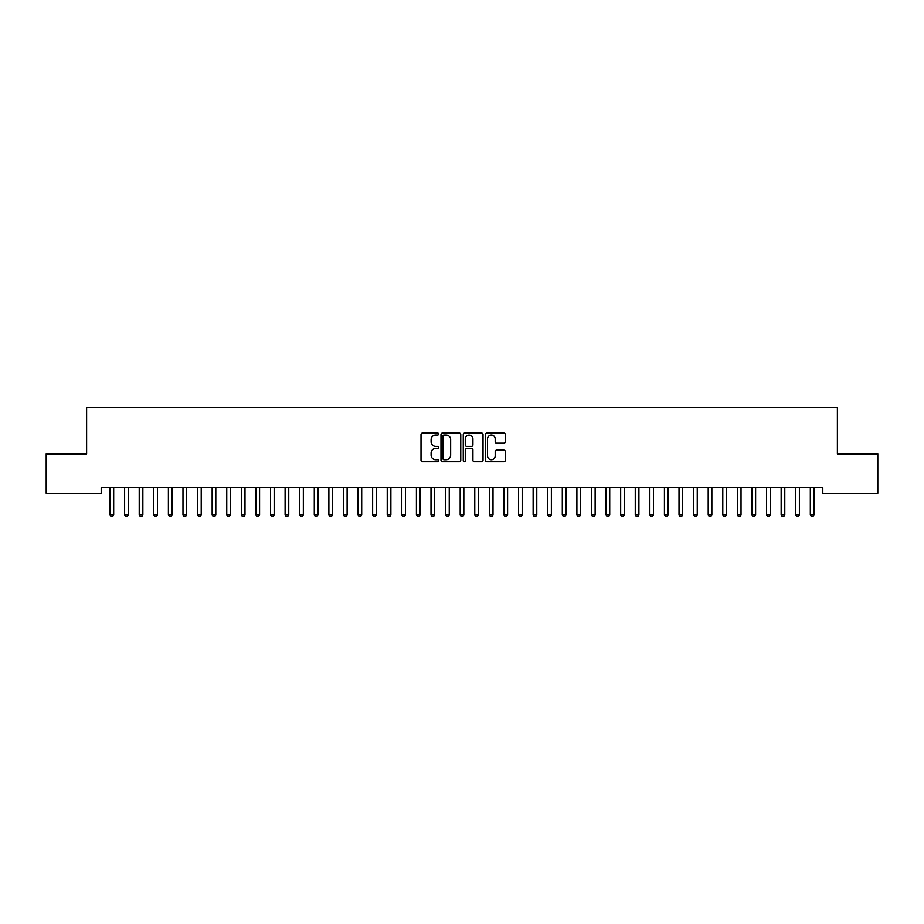 <?xml version="1.0" encoding="UTF-8"?>
<svg xmlns="http://www.w3.org/2000/svg" width="924" height="924" viewBox="0 0 924 924"><rect width="100%" height="100%" fill="white"/><g stroke="black" fill="none" stroke-linecap="round" stroke-linejoin="round"><path stroke-width="1.39" d="M438.657 434.072A1.005 1.005 0 0 0 437.653 433.079L422.441 433.079A1.432 1.432 0 0 0 421.009 434.511L421.009 460.279A1.432 1.432 0 0 0 422.441 461.711L437.653 461.711A1.005 1.005 0 0 0 438.657 460.718A1.005 1.005 0 0 0 437.653 459.713L435.689 459.713A4.585 4.585 0 0 1 431.104 455.128L431.104 452.979A4.585 4.585 0 0 1 435.689 448.394L437.653 448.394A1.005 1.005 0 0 0 438.657 447.401A1.005 1.005 0 0 0 437.653 446.396L435.689 446.396A4.585 4.585 0 0 1 431.104 441.811L431.104 439.662A4.585 4.585 0 0 1 435.689 435.077L437.653 435.077A1.005 1.005 0 0 0 438.657 434.072M503.857 443.173A1.432 1.432 0 0 0 505.289 441.741L505.289 434.511A1.432 1.432 0 0 0 503.857 433.079L486.948 433.079A1.432 1.432 0 0 0 485.516 434.511L485.516 460.279A1.432 1.432 0 0 0 486.948 461.711L503.857 461.711A1.432 1.432 0 0 0 505.289 460.279L505.289 451.547A1.432 1.432 0 0 0 503.857 450.115L496.615 450.115A1.432 1.432 0 0 0 495.183 451.547L495.183 455.878A3.835 3.835 0 0 1 491.36 459.713A3.835 3.835 0 0 1 487.526 455.878L487.526 438.912A3.835 3.835 0 0 1 491.36 435.077A3.835 3.835 0 0 1 495.183 438.912L495.183 441.741A1.432 1.432 0 0 0 496.615 443.173L503.857 443.173M822.799 487.514L101.201 487.514L101.201 493.358L46.2 493.358L46.2 453.961L86.613 453.961L86.613 407.276L837.387 407.276L837.387 453.961L877.8 453.961L877.8 493.358L822.799 493.358L822.799 487.514M460.753 434.511A1.432 1.432 0 0 0 459.32 433.079L442.411 433.079A1.432 1.432 0 0 0 440.979 434.511L440.979 460.279A1.432 1.432 0 0 0 442.411 461.711L459.32 461.711A1.432 1.432 0 0 0 460.753 460.279L460.753 434.511M464.68 433.079L481.589 433.079A1.432 1.432 0 0 1 483.021 434.511L483.021 460.279A1.432 1.432 0 0 1 481.589 461.711L474.347 461.711A1.432 1.432 0 0 1 472.915 460.279L472.915 449.826A1.432 1.432 0 0 0 471.483 448.394L466.689 448.394A1.432 1.432 0 0 0 465.257 449.826L465.257 460.718A1.005 1.005 0 0 1 464.252 461.711A1.005 1.005 0 0 1 463.247 460.718L463.247 434.511A1.432 1.432 0 0 1 464.68 433.079M443.994 435.077A1.005 1.005 0 0 0 442.989 436.082L442.989 458.708A1.005 1.005 0 0 0 443.994 459.713L446.073 459.713A4.585 4.585 0 0 0 450.646 455.128L450.646 439.662A4.585 4.585 0 0 0 446.073 435.077L443.994 435.077M472.915 438.981A3.835 3.835 0 0 0 469.092 435.146A3.835 3.835 0 0 0 465.257 438.981L465.257 444.964A1.432 1.432 0 0 0 466.689 446.396L471.483 446.396A1.432 1.432 0 0 0 472.915 444.964L472.915 438.981M109.921 487.733A1.455 1.455 -179.6 0 1 110.025 488.276A1.455 1.455 179.6 0 0 109.921 487.733L109.84 487.514M113.871 487.514L113.779 487.733A1.455 1.455 179.6 0 0 113.675 488.276L113.675 514.83L110.025 514.83L110.025 488.276M113.675 514.83L112.578 516.724L111.123 516.724L110.025 514.83M124.509 487.733A1.455 1.455 -179.6 0 1 124.613 488.276A1.455 1.455 179.6 0 0 124.509 487.733L124.428 487.514M139.097 487.733A1.455 1.455 -179.6 0 1 139.212 488.276A1.455 1.455 179.6 0 0 139.097 487.733L139.016 487.514M128.459 487.514L128.367 487.733A1.455 1.455 179.6 0 0 128.263 488.276L128.263 514.83L124.613 514.83L124.613 488.276M128.263 514.83L127.177 516.724L125.71 516.724L124.613 514.83M143.047 487.514L142.966 487.733A1.455 1.455 179.6 0 0 142.85 488.276L142.85 514.83L139.212 514.83L139.212 488.276M142.85 514.83L141.765 516.724L140.298 516.724L139.212 514.83M153.696 487.733A1.455 1.455 -179.6 0 1 153.8 488.276A1.455 1.455 179.6 0 0 153.696 487.733L153.603 487.514M168.284 487.733A1.455 1.455 -179.6 0 1 168.387 488.276A1.455 1.455 179.6 0 0 168.284 487.733L168.191 487.514M157.634 487.514L157.554 487.733A1.455 1.455 179.6 0 0 157.45 488.276L157.45 514.83L153.8 514.83L153.8 488.276M157.45 514.83L156.352 516.724L154.897 516.724L153.8 514.83M172.222 487.514L172.141 487.733A1.455 1.455 179.6 0 0 172.037 488.276L172.037 514.83L168.387 514.83L168.387 488.276M172.037 514.83L170.94 516.724L169.485 516.724L168.387 514.83M182.871 487.733A1.455 1.455 -179.6 0 1 182.975 488.276A1.455 1.455 179.6 0 0 182.871 487.733L182.79 487.514M186.81 487.514L186.729 487.733A1.455 1.455 179.6 0 0 186.625 488.276L186.625 514.83L182.975 514.83L182.975 488.276M186.625 514.83L185.528 516.724L184.072 516.724L182.975 514.83M197.459 487.733A1.455 1.455 -179.6 0 1 197.563 488.276A1.455 1.455 179.6 0 0 197.459 487.733L197.378 487.514M201.409 487.514L201.317 487.733A1.455 1.455 179.6 0 0 201.213 488.276L201.213 514.83L197.563 514.83L197.563 488.276M201.213 514.83L200.115 516.724L198.66 516.724L197.563 514.83M212.046 487.733A1.455 1.455 -179.6 0 1 212.15 488.276A1.455 1.455 179.6 0 0 212.046 487.733L211.966 487.514M226.634 487.733A1.455 1.455 -179.6 0 1 226.75 488.276A1.455 1.455 179.6 0 0 226.634 487.733L226.553 487.514M241.233 487.733A1.455 1.455 -179.6 0 1 241.337 488.276A1.455 1.455 179.6 0 0 241.233 487.733L241.141 487.514M255.821 487.733A1.455 1.455 -179.6 0 1 255.925 488.276A1.455 1.455 179.6 0 0 255.821 487.733L255.729 487.514M270.409 487.733A1.455 1.455 -179.6 0 1 270.513 488.276A1.455 1.455 179.6 0 0 270.409 487.733L270.316 487.514M284.996 487.733A1.455 1.455 -179.6 0 1 285.1 488.276A1.455 1.455 179.6 0 0 284.996 487.733L284.915 487.514M299.584 487.733A1.455 1.455 -179.6 0 1 299.688 488.276A1.455 1.455 179.6 0 0 299.584 487.733L299.503 487.514M314.172 487.733A1.455 1.455 -179.6 0 1 314.287 488.276A1.455 1.455 179.6 0 0 314.172 487.733L314.091 487.514M328.771 487.733A1.455 1.455 -179.6 0 1 328.875 488.276A1.455 1.455 179.6 0 0 328.771 487.733L328.678 487.514M215.997 487.514L215.904 487.733A1.455 1.455 179.6 0 0 215.8 488.276L215.8 514.83L212.15 514.83L212.15 488.276M215.8 514.83L214.703 516.724L213.248 516.724L212.15 514.83M230.584 487.514L230.503 487.733A1.455 1.455 179.6 0 0 230.388 488.276L230.388 514.83L226.75 514.83L226.75 488.276M230.388 514.83L229.302 516.724L227.835 516.724L226.75 514.83M245.172 487.514L245.091 487.733A1.455 1.455 179.6 0 0 244.987 488.276L244.987 514.83L241.337 514.83L241.337 488.276M244.987 514.83L243.89 516.724L242.423 516.724L241.337 514.83M259.76 487.514L259.679 487.733A1.455 1.455 179.6 0 0 259.575 488.276L259.575 514.83L255.925 514.83L255.925 488.276M259.575 514.83L258.477 516.724L257.022 516.724L255.925 514.83M274.347 487.514L274.266 487.733A1.455 1.455 179.6 0 0 274.162 488.276L274.162 514.83L270.513 514.83L270.513 488.276M274.162 514.83L273.065 516.724L271.61 516.724L270.513 514.83M288.946 487.514L288.854 487.733A1.455 1.455 179.6 0 0 288.75 488.276L288.75 514.83L285.1 514.83L285.1 488.276M288.75 514.83L287.653 516.724L286.197 516.724L285.1 514.83M303.534 487.514L303.442 487.733A1.455 1.455 179.6 0 0 303.338 488.276L303.338 514.83L299.688 514.83L299.688 488.276M303.338 514.83L302.24 516.724L300.785 516.724L299.688 514.83M318.122 487.514L318.029 487.733A1.455 1.455 179.6 0 0 317.925 488.276L317.925 514.83L314.287 514.83L314.287 488.276M317.925 514.83L316.84 516.724L315.373 516.724L314.287 514.83M332.709 487.514L332.628 487.733A1.455 1.455 179.6 0 0 332.513 488.276L332.513 514.83L328.875 514.83L328.875 488.276M332.513 514.83L331.427 516.724L329.96 516.724L328.875 514.83M343.358 487.733A1.455 1.455 -179.6 0 1 343.462 488.276A1.455 1.455 179.6 0 0 343.358 487.733L343.266 487.514M347.297 487.514L347.216 487.733A1.455 1.455 179.6 0 0 347.112 488.276L347.112 514.83L343.462 514.83L343.462 488.276M347.112 514.83L346.015 516.724L344.56 516.724L343.462 514.83M357.946 487.733A1.455 1.455 -179.6 0 1 358.05 488.276A1.455 1.455 179.6 0 0 357.946 487.733L357.854 487.514M361.885 487.514L361.804 487.733A1.455 1.455 179.6 0 0 361.7 488.276L361.7 514.83L358.05 514.83L358.05 488.276M361.7 514.83L360.603 516.724L359.147 516.724L358.05 514.83M372.534 487.733A1.455 1.455 -179.6 0 1 372.638 488.276A1.455 1.455 179.6 0 0 372.534 487.733L372.453 487.514M376.484 487.514L376.391 487.733A1.455 1.455 179.6 0 0 376.287 488.276L376.287 514.83L372.638 514.83L372.638 488.276M376.287 514.83L375.19 516.724L373.735 516.724L372.638 514.83M387.121 487.733A1.455 1.455 -179.6 0 1 387.225 488.276A1.455 1.455 179.6 0 0 387.121 487.733L387.041 487.514M391.071 487.514L390.979 487.733A1.455 1.455 179.6 0 0 390.875 488.276L390.875 514.83L387.225 514.83L387.225 488.276M390.875 514.83L389.778 516.724L388.323 516.724L387.225 514.83M401.709 487.733A1.455 1.455 -179.6 0 1 401.813 488.276A1.455 1.455 179.6 0 0 401.709 487.733L401.628 487.514M405.659 487.514L405.567 487.733A1.455 1.455 179.6 0 0 405.463 488.276L405.463 514.83L401.813 514.83L401.813 488.276M405.463 514.83L404.377 516.724L402.91 516.724L401.813 514.83M416.297 487.733A1.455 1.455 -179.6 0 1 416.412 488.276A1.455 1.455 179.6 0 0 416.297 487.733L416.216 487.514M420.247 487.514L420.166 487.733A1.455 1.455 179.6 0 0 420.05 488.276L420.05 514.83L416.412 514.83L416.412 488.276M420.05 514.83L418.965 516.724L417.498 516.724L416.412 514.83M430.896 487.733A1.455 1.455 -179.6 0 1 431 488.276A1.455 1.455 179.6 0 0 430.896 487.733L430.803 487.514M434.834 487.514L434.754 487.733A1.455 1.455 179.6 0 0 434.65 488.276L434.65 514.83L431 514.83L431 488.276M434.65 514.83L433.552 516.724L432.097 516.724L431 514.83M445.483 487.733A1.455 1.455 -179.6 0 1 445.587 488.276A1.455 1.455 179.6 0 0 445.483 487.733L445.391 487.514M449.422 487.514L449.341 487.733A1.455 1.455 179.6 0 0 449.237 488.276L449.237 514.83L445.587 514.83L445.587 488.276M449.237 514.83L448.14 516.724L446.685 516.724L445.587 514.83M460.071 487.733A1.455 1.455 -179.6 0 1 460.175 488.276A1.455 1.455 179.6 0 0 460.071 487.733L459.99 487.514M464.01 487.514L463.929 487.733A1.455 1.455 179.6 0 0 463.825 488.276L463.825 514.83L460.175 514.83L460.175 488.276M463.825 514.83L462.728 516.724L461.272 516.724L460.175 514.83M474.659 487.733A1.455 1.455 -179.6 0 1 474.763 488.276A1.455 1.455 179.6 0 0 474.659 487.733L474.578 487.514M478.609 487.514L478.517 487.733A1.455 1.455 179.6 0 0 478.413 488.276L478.413 514.83L474.763 514.83L474.763 488.276M478.413 514.83L477.315 516.724L475.86 516.724L474.763 514.83M489.246 487.733A1.455 1.455 -179.6 0 1 489.35 488.276A1.455 1.455 179.6 0 0 489.246 487.733L489.166 487.514M493.197 487.514L493.104 487.733A1.455 1.455 179.6 0 0 493 488.276L493 514.83L489.35 514.83L489.35 488.276M493 514.83L491.903 516.724L490.448 516.724L489.35 514.83M503.834 487.733A1.455 1.455 -179.6 0 1 503.95 488.276A1.455 1.455 179.6 0 0 503.834 487.733L503.753 487.514M507.784 487.514L507.703 487.733A1.455 1.455 179.6 0 0 507.588 488.276L507.588 514.83L503.95 514.83L503.95 488.276M507.588 514.83L506.502 516.724L505.035 516.724L503.95 514.83M518.433 487.733A1.455 1.455 -179.6 0 1 518.537 488.276A1.455 1.455 179.6 0 0 518.433 487.733L518.341 487.514M522.372 487.514L522.291 487.733A1.455 1.455 179.6 0 0 522.187 488.276L522.187 514.83L518.537 514.83L518.537 488.276M522.187 514.83L521.09 516.724L519.623 516.724L518.537 514.83M533.021 487.733A1.455 1.455 -179.6 0 1 533.125 488.276A1.455 1.455 179.6 0 0 533.021 487.733L532.929 487.514M536.959 487.514L536.879 487.733A1.455 1.455 179.6 0 0 536.775 488.276L536.775 514.83L533.125 514.83L533.125 488.276M536.775 514.83L535.677 516.724L534.222 516.724L533.125 514.83M547.609 487.733A1.455 1.455 -179.6 0 1 547.713 488.276A1.455 1.455 179.6 0 0 547.609 487.733L547.516 487.514M551.547 487.514L551.466 487.733A1.455 1.455 179.6 0 0 551.362 488.276L551.362 514.83L547.713 514.83L547.713 488.276M551.362 514.83L550.265 516.724L548.81 516.724L547.713 514.83M562.196 487.733A1.455 1.455 -179.6 0 1 562.3 488.276A1.455 1.455 179.6 0 0 562.196 487.733L562.115 487.514M566.146 487.514L566.054 487.733A1.455 1.455 179.6 0 0 565.95 488.276L565.95 514.83L562.3 514.83L562.3 488.276M565.95 514.83L564.853 516.724L563.397 516.724L562.3 514.83M576.784 487.733A1.455 1.455 -179.6 0 1 576.888 488.276A1.455 1.455 179.6 0 0 576.784 487.733L576.703 487.514M580.734 487.514L580.642 487.733A1.455 1.455 179.6 0 0 580.538 488.276L580.538 514.83L576.888 514.83L576.888 488.276M580.538 514.83L579.44 516.724L577.985 516.724L576.888 514.83M591.372 487.733A1.455 1.455 -179.6 0 1 591.487 488.276A1.455 1.455 179.6 0 0 591.372 487.733L591.291 487.514M595.322 487.514L595.229 487.733A1.455 1.455 179.6 0 0 595.125 488.276L595.125 514.83L591.487 514.83L591.487 488.276M595.125 514.83L594.04 516.724L592.573 516.724L591.487 514.83M605.971 487.733A1.455 1.455 -179.6 0 1 606.075 488.276A1.455 1.455 179.6 0 0 605.971 487.733L605.878 487.514M609.909 487.514L609.828 487.733A1.455 1.455 179.6 0 0 609.713 488.276L609.713 514.83L606.075 514.83L606.075 488.276M609.713 514.83L608.627 516.724L607.16 516.724L606.075 514.83M620.558 487.733A1.455 1.455 -179.6 0 1 620.662 488.276A1.455 1.455 179.6 0 0 620.558 487.733L620.466 487.514M624.497 487.514L624.416 487.733A1.455 1.455 179.6 0 0 624.312 488.276L624.312 514.83L620.662 514.83L620.662 488.276M624.312 514.83L623.215 516.724L621.76 516.724L620.662 514.83M635.146 487.733A1.455 1.455 -179.6 0 1 635.25 488.276A1.455 1.455 179.6 0 0 635.146 487.733L635.054 487.514M639.085 487.514L639.004 487.733A1.455 1.455 179.6 0 0 638.9 488.276L638.9 514.83L635.25 514.83L635.25 488.276M638.9 514.83L637.803 516.724L636.347 516.724L635.25 514.83M649.734 487.733A1.455 1.455 -179.6 0 1 649.838 488.276A1.455 1.455 179.6 0 0 649.734 487.733L649.653 487.514M653.684 487.514L653.591 487.733A1.455 1.455 179.6 0 0 653.487 488.276L653.487 514.83L649.838 514.83L649.838 488.276M653.487 514.83L652.39 516.724L650.935 516.724L649.838 514.83M664.321 487.733A1.455 1.455 -179.6 0 1 664.425 488.276A1.455 1.455 179.6 0 0 664.321 487.733L664.24 487.514M668.271 487.514L668.179 487.733A1.455 1.455 179.6 0 0 668.075 488.276L668.075 514.83L664.425 514.83L664.425 488.276M668.075 514.83L666.978 516.724L665.523 516.724L664.425 514.83M678.909 487.733A1.455 1.455 -179.6 0 1 679.013 488.276A1.455 1.455 179.6 0 0 678.909 487.733L678.828 487.514M682.859 487.514L682.767 487.733A1.455 1.455 179.6 0 0 682.663 488.276L682.663 514.83L679.013 514.83L679.013 488.276M682.663 514.83L681.577 516.724L680.11 516.724L679.013 514.83M693.497 487.733A1.455 1.455 -179.6 0 1 693.612 488.276A1.455 1.455 179.6 0 0 693.497 487.733L693.416 487.514M697.447 487.514L697.366 487.733A1.455 1.455 179.6 0 0 697.25 488.276L697.25 514.83L693.612 514.83L693.612 488.276M697.25 514.83L696.165 516.724L694.698 516.724L693.612 514.83M708.096 487.733A1.455 1.455 -179.6 0 1 708.2 488.276A1.455 1.455 179.6 0 0 708.096 487.733L708.003 487.514M712.034 487.514L711.954 487.733A1.455 1.455 179.6 0 0 711.85 488.276L711.85 514.83L708.2 514.83L708.2 488.276M711.85 514.83L710.752 516.724L709.297 516.724L708.2 514.83M722.684 487.733A1.455 1.455 -179.6 0 1 722.787 488.276A1.455 1.455 179.6 0 0 722.684 487.733L722.591 487.514M726.622 487.514L726.541 487.733A1.455 1.455 179.6 0 0 726.437 488.276L726.437 514.83L722.787 514.83L722.787 488.276M726.437 514.83L725.34 516.724L723.885 516.724L722.787 514.83M737.271 487.733A1.455 1.455 -179.6 0 1 737.375 488.276A1.455 1.455 179.6 0 0 737.271 487.733L737.19 487.514M741.21 487.514L741.129 487.733A1.455 1.455 179.6 0 0 741.025 488.276L741.025 514.83L737.375 514.83L737.375 488.276M741.025 514.83L739.928 516.724L738.472 516.724L737.375 514.83M751.859 487.733A1.455 1.455 -179.6 0 1 751.963 488.276A1.455 1.455 179.6 0 0 751.859 487.733L751.778 487.514M755.809 487.514L755.716 487.733A1.455 1.455 179.6 0 0 755.613 488.276L755.613 514.83L751.963 514.83L751.963 488.276M755.613 514.83L754.515 516.724L753.06 516.724L751.963 514.83M766.446 487.733A1.455 1.455 -179.6 0 1 766.55 488.276A1.455 1.455 179.6 0 0 766.446 487.733L766.366 487.514M770.397 487.514L770.304 487.733A1.455 1.455 179.6 0 0 770.2 488.276L770.2 514.83L766.55 514.83L766.55 488.276M770.2 514.83L769.103 516.724L767.648 516.724L766.55 514.83M781.034 487.733A1.455 1.455 -179.6 0 1 781.15 488.276A1.455 1.455 179.6 0 0 781.034 487.733L780.953 487.514M784.984 487.514L784.903 487.733A1.455 1.455 179.6 0 0 784.788 488.276L784.788 514.83L781.15 514.83L781.15 488.276M784.788 514.83L783.702 516.724L782.235 516.724L781.15 514.83M795.633 487.733A1.455 1.455 -179.6 0 1 795.737 488.276A1.455 1.455 179.6 0 0 795.633 487.733L795.541 487.514M799.572 487.514L799.491 487.733A1.455 1.455 179.6 0 0 799.387 488.276L799.387 514.83L795.737 514.83L795.737 488.276M799.387 514.83L798.29 516.724L796.823 516.724L795.737 514.83M810.221 487.733A1.455 1.455 -179.6 0 1 810.325 488.276A1.455 1.455 179.6 0 0 810.221 487.733L810.129 487.514M814.159 487.514L814.079 487.733A1.455 1.455 179.6 0 0 813.975 488.276L813.975 514.83L810.325 514.83L810.325 488.276M813.975 514.83L812.877 516.724L811.422 516.724L810.325 514.83"/></g></svg>
